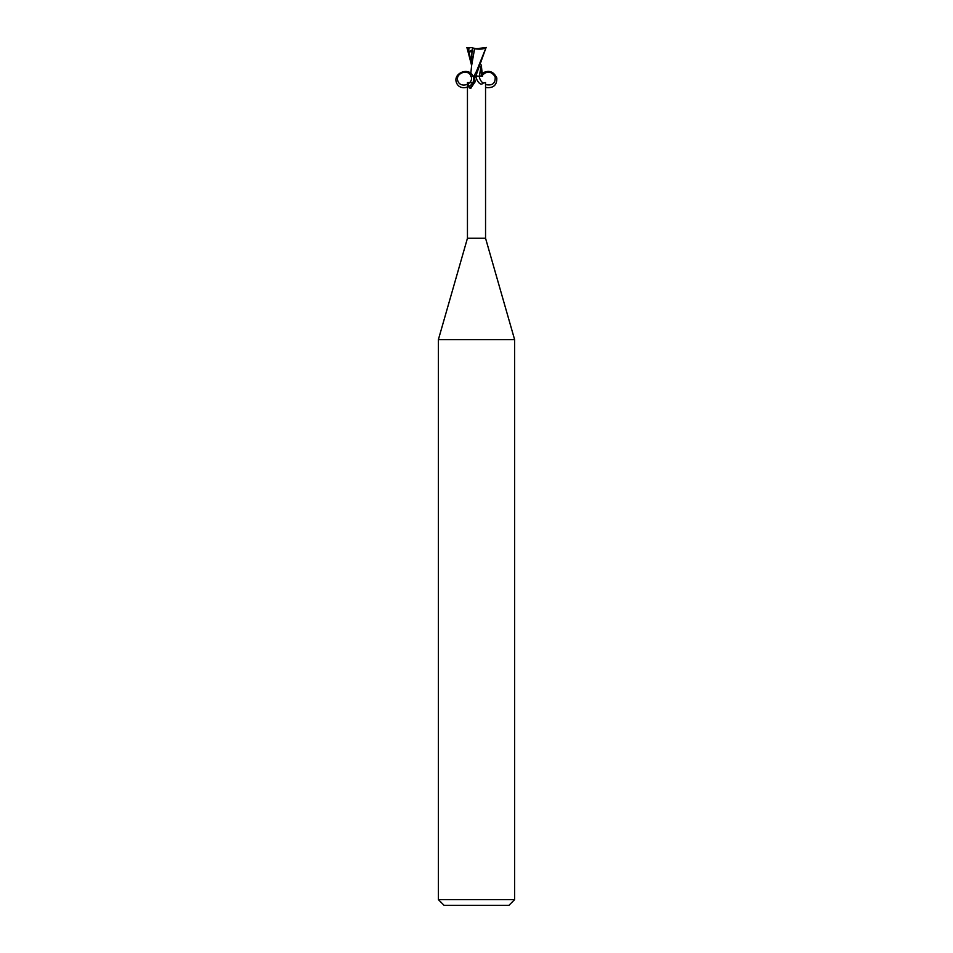 <?xml version="1.0" encoding="UTF-8"?>
<svg xmlns="http://www.w3.org/2000/svg" width="953" height="953" viewBox="0 0 953 953"><rect width="100%" height="100%" fill="white"/><g stroke="black" fill="none" stroke-linecap="round" stroke-linejoin="round"><path stroke-width="1.43" d="M481.146 65.781L479.347 76.073L481.241 76.073L479.311 76.24L482.456 76.133L481.205 76.073L481.527 68.628M473.022 76.228C469.031 66.46 452.401 73.226 456.558 82.923C460.537 92.703 477.167 85.949 473.022 76.24L474.356 77.181A9.84 9.208 -18.2 0 1 469.329 87.962L467.446 82.577L467.446 238.25L485.553 238.25L514.62 339.625L514.62 899.632L438.38 899.632L444.098 905.35L508.902 905.35L514.62 899.632M485.553 238.25L485.553 82.577L483.135 83.125C481.36 85.103 479.311 84.067 477.012 80.016L475.666 76.24L479.311 76.24M467.446 238.25L438.38 339.625L514.62 339.625M467.446 82.577L474.046 82.78M474.356 77.181L475.213 81.696L470.591 88.498M470.901 88.26L469.329 87.962M477.012 80.016A14.319 13.402 18.2 0 1 475.773 76.24L486.03 47.65L476.5 71.284L473.855 76.24L471.104 76.24C474.058 84.067 460.668 88.915 457.857 81.041C454.903 73.214 468.292 68.366 471.104 76.24L471.806 76.24M483.135 83.125A10.376 9.709 18.2 0 1 479.24 76.24L481.896 76.24M475.857 76.24L478.001 76.073M470.544 76.133L471.532 66.412M471.997 76.073L474.808 76.252L471.997 76.073M466.589 47.65L469.126 47.65L468.423 51.843L472.557 51.7L472.557 49.556M468.423 51.843L472.557 49.699M473.117 48.079L476.5 48.627L485.947 47.65M474.427 48.698C479.74 49.568 483.719 49.175 486.375 47.495M474.594 48.734L471.568 65.852M471.973 51.605L471.473 67.341M472.485 48.198L474.82 48.77M471.485 65.007L466.97 47.65M473.855 76.24L475.714 76.24M469.126 47.65L472.211 47.662M482.075 73.333C488.615 69.7 493.523 71.249 496.811 77.991C496.989 85.305 493.237 88.462 485.553 87.462M485.553 84.543C492.391 85.961 495.596 83.376 495.155 76.788C491.343 71.153 487.066 70.653 482.337 75.299M476.548 74.739L475.881 76.18M468.638 47.65L468.685 49.437M468.852 51.665L471.485 62.767M481.527 67.341L482.48 76.24M438.38 339.625L438.38 899.632M481.527 69.271L481.515 65.007"/></g></svg>
